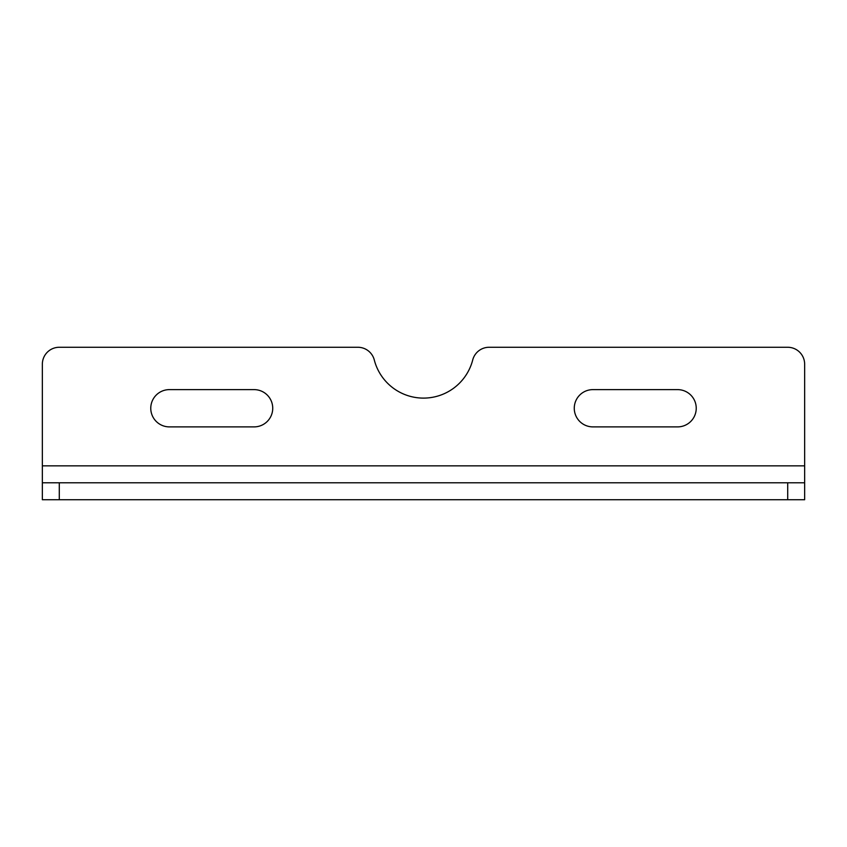 <?xml version="1.0" encoding="UTF-8"?>
<svg xmlns="http://www.w3.org/2000/svg" width="847" height="847" viewBox="0 0 847 847"><rect width="100%" height="100%" fill="white"/><g stroke="black" fill="none" stroke-linecap="round" stroke-linejoin="round"><path stroke-width="1.27" d="M169.4 426.888A18.634 18.634 0 0 1 150.766 408.254A18.634 18.634 0 0 1 169.4 389.62L254.1 389.62A18.634 18.634 0 0 1 272.734 408.254A18.634 18.634 0 0 1 254.1 426.888L169.4 426.888A18.634 18.634 0 0 1 150.766 408.254A18.634 18.634 0 0 1 169.4 389.62M574.266 408.254A18.634 18.634 0 0 0 592.9 426.888L677.6 426.888A18.634 18.634 0 0 0 696.234 408.254A18.634 18.634 0 0 0 677.6 389.62L592.9 389.62A18.634 18.634 0 0 0 574.266 408.254M59.29 482.79L804.65 482.79L804.65 499.73L42.35 499.73L42.35 482.79L59.29 482.79L59.29 499.73M374.289 359.975A50.82 50.82 0 0 0 472.711 359.975A50.82 50.82 0 0 1 374.289 359.975A16.94 16.94 0 0 0 357.889 347.27L59.29 347.27A16.94 16.94 0 0 0 42.35 364.21L42.35 482.79M804.65 482.79L804.65 364.21A16.94 16.94 0 0 0 787.71 347.27L489.111 347.27A16.94 16.94 0 0 0 472.711 359.975M677.6 426.888A18.634 18.634 0 0 0 696.234 408.254A18.634 18.634 0 0 0 677.6 389.62M254.1 389.62A18.634 18.634 0 0 1 272.734 408.254A18.634 18.634 0 0 1 254.1 426.888M489.111 347.27L787.71 347.27M59.29 347.27L357.889 347.27M592.9 389.62A18.634 18.634 0 0 0 574.266 408.254A18.634 18.634 0 0 0 592.9 426.888M787.71 482.79L787.71 499.73M804.65 465.85L42.35 465.85"/></g></svg>

